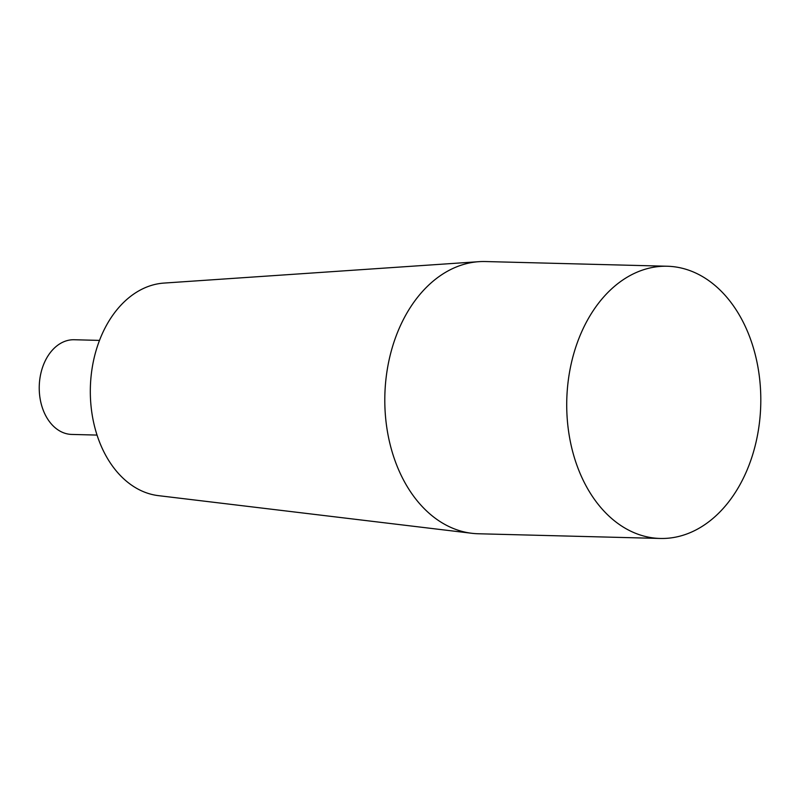 <?xml version="1.0" encoding="UTF-8"?>
<svg xmlns="http://www.w3.org/2000/svg" width="800" height="800" viewBox="0 0 800 800"><rect width="100%" height="100%" fill="white"/><g stroke="black" fill="none" stroke-linecap="round" stroke-linejoin="round"><path stroke-width="1.2" d="M97.06 435.08L71.76 434.43A47.36 33.74 -88.5 0 1 40.06 377.49A47.36 33.74 -88.5 0 1 74.21 339.74L99.5 340.4M660.25 538.46L478.33 533.76A136.15 97.01 -88.5 0 1 471.86 533.29L158.45 495.65A106.56 75.92 -88.5 0 1 92.18 367.91A106.56 75.92 -88.5 0 1 163.94 283.08L478.87 261.68A136.15 97.01 -88.5 0 1 485.36 261.54L667.28 266.24A136.15 97.01 -88.5 0 1 685.12 269.04A136.15 97.01 -88.5 0 1 760 417.46A136.15 97.01 -88.5 0 1 660.25 538.46A136.15 97.01 -88.5 0 1 569.1 374.77A136.15 97.01 -88.5 0 1 667.28 266.24M471.86 533.29A136.15 97.01 -88.5 0 1 387.18 370.07A136.15 97.01 -88.5 0 1 478.87 261.68"/></g></svg>
